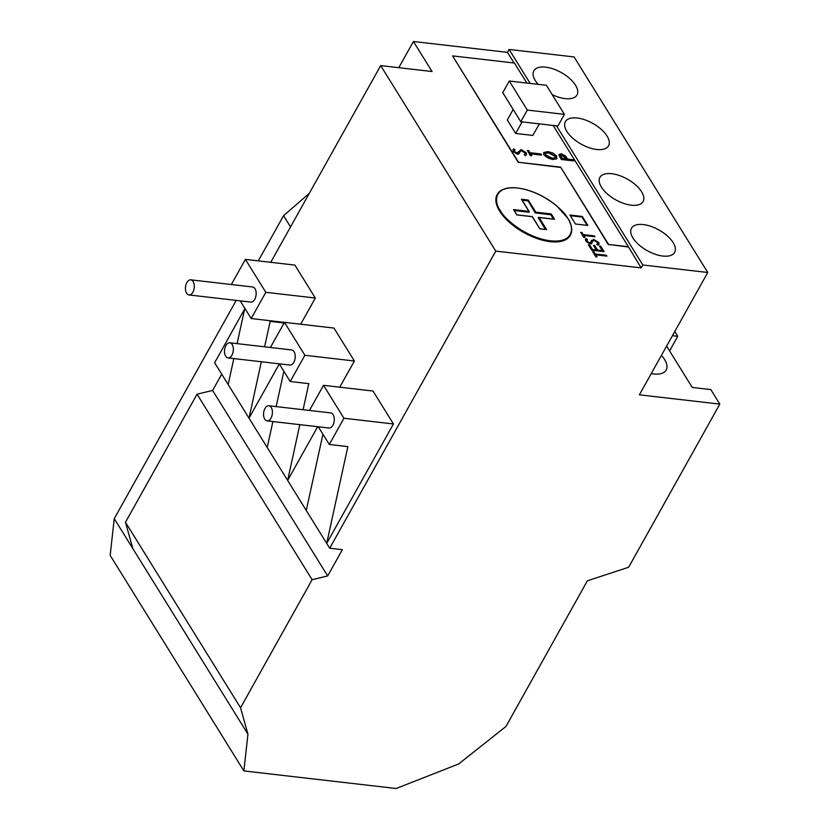 <?xml version="1.0" encoding="UTF-8"?>
<svg xmlns="http://www.w3.org/2000/svg" width="830" height="830" viewBox="0 0 830 830"><rect width="100%" height="100%" fill="white"/><g stroke="black" fill="none" stroke-linecap="round" stroke-linejoin="round"><path stroke-width="1.25" d="M545.486 229.402L538.286 217.792L539.075 217.491L546.586 229.599L539.78 228.81L532.269 216.703L516.8 214.918L513.49 209.585L528.959 211.38L529.094 212.241L514.175 210.509M553.444 219.079L550.747 214.731L535.288 212.947L527.932 200.549L535.443 212.656L550.913 214.441L553.817 219.12M522.122 200.186L527.776 200.839M560.499 155.034L561.557 154.805L566.039 158.935M509.278 81.018L527.299 110.079L564.431 114.364L546.399 85.303L509.278 81.018L502.762 92.669L520.794 121.73L527.299 110.079M545.175 153.405L548.423 152.876L555.114 156.289L555.415 157.71M535.288 212.947L535.765 212.158L551.234 213.943L550.747 214.731M561.713 154.515L565.386 157.285L566.402 158.976L562.284 158.499L560.551 154.878L561.557 154.805M520.794 121.73L557.916 126.015L564.431 114.364M555.114 156.289L555.509 157.555L552.313 158.271L545.455 154.847L545.891 152.979M545.237 153.249L548.423 152.876M548.589 152.585L555.28 155.999M270.985 418.164A7.615 4.368 96.6 0 1 267.115 420.883A7.615 4.368 96.6 0 1 263.639 412.821A7.615 4.368 96.6 0 1 268.858 405.756A7.615 4.368 96.6 0 1 272.25 410.331A7.615 4.368 96.6 0 1 270.985 418.164M231.933 355.199A7.615 4.368 96.6 0 1 228.053 357.917A7.615 4.368 96.6 0 1 224.577 349.855A7.615 4.368 96.6 0 1 229.796 342.8A7.615 4.368 96.6 0 1 233.189 347.365A7.615 4.368 96.6 0 1 231.933 355.199M192.871 292.233A7.615 4.368 96.6 0 1 188.991 294.951A7.615 4.368 96.6 0 1 185.526 286.889A7.615 4.368 96.6 0 1 190.734 279.835A7.615 4.368 96.6 0 1 194.137 284.4A7.615 4.368 96.6 0 1 192.871 292.233M546.586 229.599L545.964 229.609L546.586 229.599M545.86 229.443L538.452 217.501L554.544 219.276L553.921 219.286L554.544 219.276L551.234 213.943M513.49 209.585L513.791 210.156L513.49 209.585M521.925 199.854L528.254 200.051L521.448 199.262L529.26 211.941L513.967 210.177M560.375 157.316L559.233 154.183L559.026 155.428L561.391 159.516L573.769 160.937L561.557 159.225L560.209 157.617M573.924 160.647L573.385 159.775L567.678 159.121L565.51 155.936L561.173 153.643L559.026 155.428M541.606 154.847L530.495 153.56L531.802 155.677L530.536 155.521L527.382 150.438L528.648 150.583L529.955 152.689L541.067 153.975L541.44 155.137L530.702 153.892M514.299 150.469L514.932 149.722L514.527 151.434L516.976 153.042L521.178 149.597L526.241 152.751L526.531 154.515L525.369 155.386L524.228 154.494L525.11 153.799L524.975 152.606L521.697 150.469L520.701 150.676L519.113 153.591L517.567 153.913L513.189 151.195L513.687 148.85L514.932 149.722L514.361 150.323M518.439 151.714L518.013 152.876M512.888 149.722L513.687 148.85M519.383 153.249L518.947 153.882L519.373 153.249M520.088 151.475L519.808 152.191M544.013 154.681L543.692 152.544L547.997 151.589L553.06 153.083L556.723 156.154L556.546 158.789L552.915 159.277C549.315 158.976 546.348 157.441 544.013 154.681L552.749 159.568L556.972 158.395M556.899 158.54L556.38 159.08M268.858 405.756L330.734 412.904A7.615 4.368 96.6 0 1 334.127 417.469A7.615 4.368 96.6 0 1 332.861 425.302A7.615 4.368 96.6 0 1 328.981 428.021L267.115 420.883M229.796 342.8L291.672 349.938A7.615 4.368 96.6 0 1 295.065 354.503A7.615 4.368 96.6 0 1 293.799 362.337A7.615 4.368 96.6 0 1 289.929 365.055L228.053 357.917M190.734 279.835L252.611 286.973A7.615 4.368 96.6 0 1 256.003 291.548A7.615 4.368 96.6 0 1 254.748 299.371A7.615 4.368 96.6 0 1 250.868 302.089L188.991 294.951M527.382 150.438L530.37 155.812L531.802 155.677M513.521 149.141L513.033 151.485L517.401 154.204L518.947 153.882L519.642 152.492M520.535 150.967L521.531 150.759L524.809 152.896L525.006 153.944M524.228 154.494L525.203 155.677L526.428 154.671M513.179 109.456L507.296 119.966L515.658 133.443L522.112 121.886M515.658 133.443L532.86 135.425L539.324 123.867M543.629 152.679L543.858 154.971M318.326 426.796L329.292 444.465L343.942 418.247L323.513 385.317L309.466 410.445M322.932 434.215L306.27 510.45L326.698 543.391L347.853 446.613L329.292 444.465M279.264 363.831L290.23 381.51L304.89 355.282L284.451 322.351L270.414 347.48M303.095 409.709L308.791 383.647L290.23 381.51M284.441 322.382L251.179 318.544L265.828 292.316L245.4 259.385L231.352 284.514M264.614 346.815L270.165 321.376L269.74 320.681M270.165 321.376L284.099 322.984M240.212 300.865L251.179 318.544M587.121 225.355L581.965 217.035L570.324 215.696M597.029 244.497L597.413 243.854M591.302 240.721L593.377 239.963L598.44 243.117L598.835 244.591M590.369 242.951L589.165 243.398L586.717 241.8L587.132 240.088M585.368 239.652L585.887 239.216L586.976 239.984M593.377 239.963L593.699 239.382L598.762 242.536L599.053 244.3L597.89 245.172L596.749 244.279L597.631 243.584L597.496 242.391L594.218 240.254L593.222 240.461L591.313 243.947M593.087 252.382L594.934 254.561L606.159 256.045M595.795 254.841L597.102 256.958L595.836 256.812L592.672 251.718L593.948 251.864L595.255 253.98L606.357 255.256L606.896 256.128L595.795 254.841L596.365 256.875M599.883 246.718L603.389 251.573M597.237 250.67L601.989 251.22L602.321 250.639L599.467 246.043L600.733 246.188L604.126 251.656L591.749 250.224L588.366 244.767L589.632 244.912L589.31 245.493L592.153 250.089L595.961 250.525L596.293 249.944L593.44 245.348L594.705 245.493L594.384 246.074L597.237 250.67L597.559 250.089L602.321 250.639M593.855 246.012L594.384 246.074M588.781 245.431L589.31 245.493M581.073 233.012L582.909 235.181L594.145 236.664M583.78 235.471L585.088 237.577L583.812 237.432L580.658 232.348L581.923 232.493L583.241 234.6L594.342 235.886L594.882 236.758L583.78 235.471L584.341 237.494M556.494 125.849L642.793 264.978L641.165 267.893L628.372 246.718L608.566 244.425L560.624 167.141L518.563 162.286L452.568 55.901L514.434 63.039L526.853 83.052M628.372 246.718L553.164 125.465M258.306 260.879L283.57 215.675L290.542 226.912M283.57 215.675L309.289 193.369M244.819 308.293L237.09 343.641M233.821 358.581L228.157 384.518L249.01 418.154L261.346 361.756M272.883 421.547L267.208 447.484L287.647 480.425L299.827 424.659M283.87 371.259L276.151 406.607M642.793 264.978L707.762 272.479L639.39 394.831L719.828 404.117L628.652 567.253L587.37 580.813L505.958 726.468L458.648 763.974L396.18 788.5L243.875 770.925L110.172 555.384L114.25 518.646L132.873 548.672L125.475 522.267L197.052 394.188L312.122 579.693L327.684 575.937L342.354 549.688L329.707 548.236L326.698 543.391L393.441 423.964L343.942 418.247M393.441 423.964L373.012 391.034L323.513 385.317M339.75 387.185L354.389 360.998L304.89 355.282M306.27 510.45L287.647 480.425L317.662 426.713M354.389 360.998L333.961 328.068L284.451 322.351M267.208 447.484L249.01 418.154L279.326 363.924M300.688 324.229L315.327 298.032L265.828 292.316M315.327 298.032L294.899 265.102L245.4 259.385M628.217 247.008L608.566 244.425M608.4 244.715L560.624 167.141M560.458 167.432L518.563 162.286M518.397 162.576L452.568 55.901M398.784 67.686L413.423 41.5L432.046 71.525L380.69 65.601L495.759 251.106L641.165 267.893M587.858 225.438L575.481 224.007L569.909 215.032L582.287 216.454L587.858 225.438M581.965 217.035L582.287 216.454M598.762 242.536L598.44 243.117M593.222 240.461L591.634 243.366L590.089 243.698L585.721 240.97L585.887 239.216M585.482 239.362L586.208 238.635L587.464 239.507L586.561 240.69M587.464 239.507L586.717 241.8M587.049 241.219L589.497 242.817L589.165 243.398M589.497 242.817L590.701 242.36L591.448 240.42M591.126 241.208L593.699 239.382M593.948 251.864L593.616 252.445M595.255 253.98L594.934 254.561M606.357 255.256L606.035 255.837M570.303 235.284A41.853 20.107 -150.8 0 1 570.231 235.44A41.853 20.107 -150.8 0 1 537.28 238.604A41.853 20.107 -150.8 0 1 499.66 211.09A41.853 20.107 -150.8 0 1 497.149 194.594A41.853 20.107 -150.8 0 1 497.232 194.448M600.412 246.769L600.733 246.188M589.632 244.912L592.485 249.508L592.153 250.089M592.485 249.508L596.293 249.944M594.705 245.493L597.559 250.089M581.923 232.493L581.602 233.074M583.241 234.6L582.909 235.181M594.342 235.886L594.021 236.467M607.062 136.068A24.734 11.879 29.2 0 0 584.839 119.811A24.734 11.879 29.2 0 0 565.365 121.688A24.734 11.879 29.2 0 0 581.156 144.119A24.734 11.879 29.2 0 0 608.546 145.821A24.734 11.879 29.2 0 0 607.062 136.068M552.168 94.599A24.734 11.879 29.2 0 0 576.995 94.962A24.734 11.879 29.2 0 0 575.522 85.21A24.734 11.879 29.2 0 0 553.288 68.952A24.734 11.879 29.2 0 0 533.825 70.83A24.734 11.879 29.2 0 0 538.172 84.359M641.621 191.772A24.734 11.879 29.2 0 0 619.388 175.514A24.734 11.879 29.2 0 0 599.914 177.381A24.734 11.879 29.2 0 0 615.715 199.823A24.734 11.879 29.2 0 0 643.094 201.514A24.734 11.879 29.2 0 0 641.621 191.772M673.161 242.63A24.734 11.879 29.2 0 0 650.938 226.372A24.734 11.879 29.2 0 0 631.464 228.24A24.734 11.879 29.2 0 0 647.255 250.681A24.734 11.879 29.2 0 0 674.645 252.372A24.734 11.879 29.2 0 0 673.161 242.63M530.183 83.436L509.101 49.447L574.07 56.938L707.762 272.479M514.071 62.997L507.472 52.352L509.101 49.447M719.828 404.117L710.812 389.581L692.251 387.444L666.615 346.11M661.437 355.375A26.633 12.792 -150.8 0 1 664.581 359.514A26.633 12.792 -150.8 0 1 666.179 370.014A26.633 12.792 -150.8 0 1 651.228 373.635M672.435 335.694L677.757 336.306L669.592 350.924M114.25 518.646L236.218 300.398M507.472 52.352L413.423 41.5M197.052 394.188L212.615 390.432L221.714 374.143M228.157 384.518L214.638 362.731L244.663 308.999M270.756 262.311L380.69 65.601M327.684 575.937L212.615 390.432M329.707 548.236L495.759 251.106M674.78 331.502L677.757 336.306M243.875 770.925L247.942 734.177L132.873 548.672M247.942 734.177L240.544 707.772L125.475 522.267M240.544 707.772L312.122 579.693M528.254 200.051L535.765 212.158M567.741 218.321C573.883 226.206 575.128 243.356 550.394 240.835C525.214 237.588 503.727 218.103 500.293 210.54C494.151 202.665 492.906 185.515 517.64 188.037C542.83 191.274 564.307 210.758 567.741 218.321M569.712 222.015A41.853 20.107 -150.8 0 1 570.386 235.149A41.853 20.107 -150.8 0 1 537.425 238.303A41.853 20.107 -150.8 0 1 499.826 210.799A41.853 20.107 -150.8 0 1 497.315 194.303A41.853 20.107 -150.8 0 1 508.852 188.005M546.285 229.495L539.842 228.748L532.331 216.64L516.862 214.856L513.749 209.834M529.218 211.619L521.707 199.511M554.243 219.172L538.774 217.377M570.231 235.44L570.386 235.139C572.773 230.667 571.943 225.096 567.896 218.415L557.013 206.172C547.873 198.515 537.705 193.048 526.5 189.759C511.591 185.93 501.87 187.445 497.315 194.303L497.149 194.594M597.299 244.165L597.631 243.584M592.392 241.655L592.713 241.063"/></g></svg>
